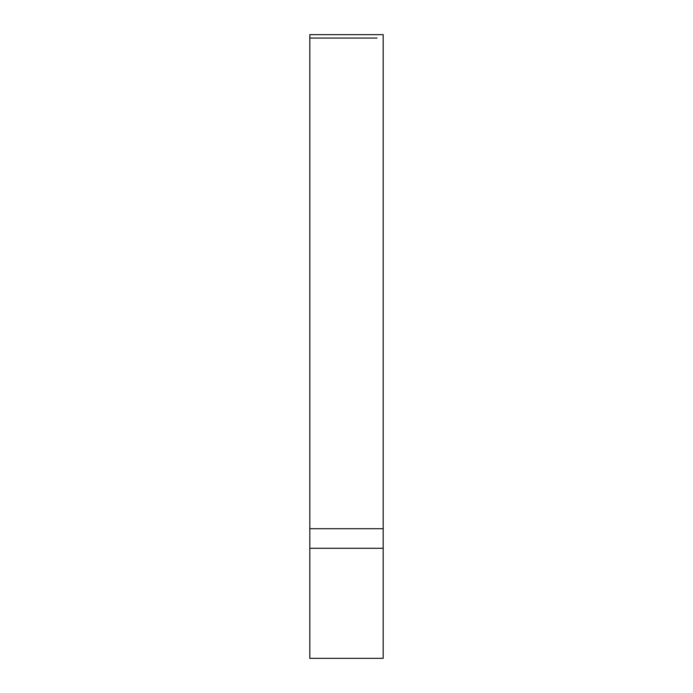 <?xml version="1.0" encoding="UTF-8"?>
<svg xmlns="http://www.w3.org/2000/svg" width="693" height="693" viewBox="0 0 693 693"><rect width="100%" height="100%" fill="white"/><g stroke="black" fill="none" stroke-linecap="round" stroke-linejoin="round"><path stroke-width="1.04" d="M377.035 38.072L309.814 38.072L377.035 38.072M309.814 528.716L383.186 528.716L309.814 528.716L309.814 658.35L383.186 658.35L383.186 34.65L309.814 34.65L309.814 528.716M383.186 548.284L309.814 548.284"/></g></svg>

